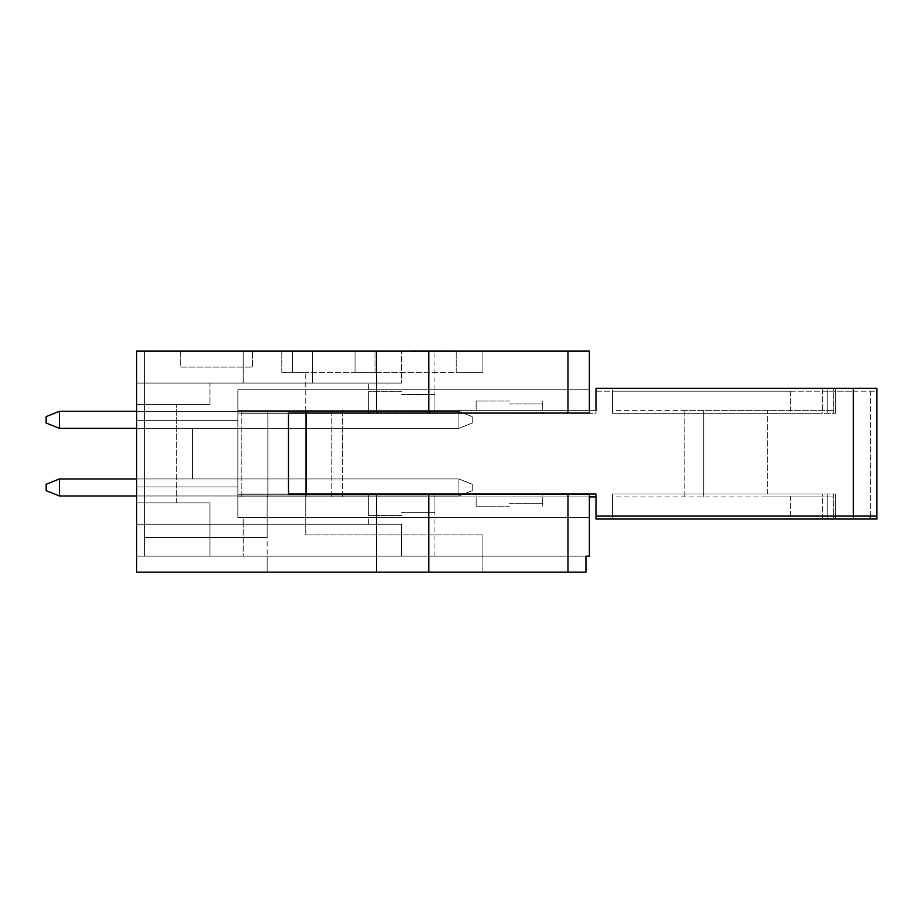 <?xml version="1.0" encoding="UTF-8"?>
<svg xmlns="http://www.w3.org/2000/svg" width="923" height="923" viewBox="0 0 923 923"><rect width="100%" height="100%" fill="white"/><g stroke="black" fill="none" stroke-linecap="round" stroke-linejoin="round"><path stroke-width="0.69" stroke-dasharray="4.62 3.46" d="M482.856 372.431L482.856 351.121L482.856 372.431L305.778 372.431L482.856 372.431L482.856 351.121L456.227 351.121L589.37 351.121L281.815 351.121L482.856 351.121L482.856 372.431L456.227 372.431L482.856 372.431L482.856 351.121L482.856 372.431L482.856 351.121L482.856 372.431L305.778 372.431L482.856 372.431M355.043 351.121L292.464 351.121L375.015 351.121L292.464 351.121L355.043 351.121L355.043 372.431L375.015 372.431L355.043 372.431L355.043 351.121M180.62 351.121L252.521 351.121L180.62 351.121L180.62 367.1L252.521 367.1L252.521 351.121L252.521 367.1L180.62 367.1L180.62 351.121M411.012 351.121L480.191 351.121L411.012 351.121M376.607 494.255L376.607 572.145L136.685 572.145L585.955 572.145L136.685 572.145L136.685 524.206L401.643 524.206L136.685 524.206L209.913 524.206L136.685 524.206L136.685 502.908L209.913 502.908L136.685 502.908L136.685 556.165L434.929 556.165L136.685 556.165L136.685 572.145L136.685 351.121L136.685 383.08L401.643 383.08L136.685 383.08L401.643 383.08L144.68 383.08L144.68 351.121L144.68 404.378L144.68 383.08L243.199 383.08L136.685 383.08L136.685 404.378L209.913 404.378L136.685 404.378L209.913 404.378L136.685 404.378L136.685 502.908L209.913 502.908L144.68 502.908L144.68 404.378L144.68 556.165L144.68 411.3L144.68 537.521L267.162 537.521L144.68 537.521L267.162 537.521L144.68 537.521L267.162 537.521L144.68 537.521L267.162 537.521L144.68 537.521L267.162 537.521L144.68 537.521L267.162 537.521L144.68 537.521L267.162 537.521L144.68 537.521L267.162 537.521L144.68 537.521L267.162 537.521L144.68 537.521L267.162 537.521L144.68 537.521L267.162 537.521L144.68 537.521L267.162 537.521L267.162 495.986L267.162 537.521L267.162 495.986L267.162 537.521L267.162 495.986L267.162 537.521L267.162 495.986L267.162 537.521L267.162 495.986L267.162 537.521L267.162 495.986L267.162 537.521L267.162 495.986L267.162 537.521L267.162 495.986L267.162 537.521L267.162 495.986L267.162 537.521L267.162 495.986L267.162 537.521L267.162 495.986L267.162 537.521L267.162 495.986L267.162 537.521L267.162 495.986L267.162 537.521L144.68 537.521L267.162 537.521L144.68 537.521L144.68 556.165L267.162 556.165L144.68 556.165L144.68 502.908L136.685 502.908L136.685 351.121L589.37 351.121L589.37 413.031L288.472 413.031L288.472 494.255L428.826 494.255L428.826 572.145L585.955 572.145L585.955 556.165L589.37 556.165L482.856 556.165L589.37 556.165L589.37 494.255L237.88 494.255L237.88 517.549L237.88 389.737L237.88 494.255L237.88 389.737L589.37 389.737L589.37 351.121L589.37 410.377L237.88 410.377L305.778 410.377L305.778 372.431L305.778 493.99M267.162 556.165L482.856 556.165L482.856 572.145L482.856 556.165L482.856 572.145L482.856 556.165L482.856 572.145L482.856 556.165L267.162 556.165L482.856 556.165L482.856 534.867L482.856 556.165L267.162 556.165L482.856 556.165L267.162 556.165L267.162 572.145L482.856 572.145L267.162 572.145L267.162 537.521L144.68 537.521L144.68 411.3L144.68 537.521L144.68 411.3L144.68 537.521L144.68 411.3L144.68 537.521L144.68 411.3L144.68 537.521L144.68 411.3L144.68 537.521L144.68 411.3L144.68 537.521L144.68 411.3L144.68 537.521L144.68 411.3L144.68 537.521L144.68 411.3L144.68 537.521L144.68 411.3L144.68 537.521L144.68 411.3L144.68 537.521L144.68 411.3L144.68 537.521L267.162 537.521L267.162 556.165M243.199 556.165L209.913 556.165L243.199 556.165L243.199 524.206L243.199 556.165M136.685 556.165L585.955 556.165L136.685 556.165M401.643 556.165L434.929 556.165L401.643 556.165L401.643 524.206L209.913 524.206L401.643 524.206L368.358 524.206L401.643 524.206L401.643 556.165M192.607 478.945L305.778 478.945L305.778 495.986L305.778 478.945L305.778 495.986L305.778 478.945L305.778 495.986L305.778 478.945L305.778 495.986L305.778 478.945L305.778 495.986L305.778 478.945L305.778 495.986L305.778 478.945L305.778 495.986L305.778 478.945L305.778 495.986L305.778 478.945L305.778 495.986L305.778 478.945L305.778 495.986L305.778 478.945L305.778 495.986L305.778 478.945L305.778 495.986L305.778 478.945L305.778 495.986L305.778 478.945L192.607 478.945L305.778 478.945L192.607 478.945L305.778 478.945L192.607 478.945L305.778 478.945L192.607 478.945L305.778 478.945L192.607 478.945L305.778 478.945L192.607 478.945L305.778 478.945L192.607 478.945L305.778 478.945L192.607 478.945L305.778 478.945L192.607 478.945L305.778 478.945L192.607 478.945L305.778 478.945L192.607 478.945L305.778 478.945L192.607 478.945L305.778 478.945L192.607 478.945L192.607 428.353L305.778 428.353L305.778 411.3L305.778 428.353L305.778 411.3L305.778 428.353L305.778 411.3L305.778 428.353L305.778 411.3L305.778 428.353L305.778 411.3L305.778 428.353L305.778 411.3L305.778 428.353L305.778 411.3L305.778 428.353L305.778 411.3L305.778 428.353L305.778 411.3L305.778 428.353L305.778 411.3L305.778 428.353L305.778 411.3L305.778 428.353L305.778 411.3L305.778 428.353L305.778 411.3L305.778 428.353L192.607 428.353L192.607 478.945L192.607 428.353L192.607 478.945L192.607 428.353L305.778 428.353L192.607 428.353L192.607 478.945L192.607 428.353L305.778 428.353L192.607 428.353L192.607 478.945L192.607 428.353L305.778 428.353L192.607 428.353L192.607 478.945L192.607 428.353L305.778 428.353L192.607 428.353L192.607 478.945L192.607 428.353L305.778 428.353L192.607 428.353L192.607 478.945L192.607 428.353L305.778 428.353L192.607 428.353L192.607 478.945L192.607 428.353L305.778 428.353L192.607 428.353L192.607 478.945L192.607 428.353L305.778 428.353L192.607 428.353L192.607 478.945L192.607 428.353L305.778 428.353L192.607 428.353L192.607 478.945L192.607 428.353L305.778 428.353L192.607 428.353L192.607 478.945L192.607 428.353L305.778 428.353L192.607 428.353L192.607 478.945M267.162 495.986L305.778 495.986L267.162 495.986M136.685 453.643L136.685 420.357L136.685 453.643M237.88 453.643L237.88 486.929L237.88 453.643M305.778 494.255L305.778 534.867L305.778 496.92L237.88 496.92L237.88 517.549L589.37 517.549L589.37 496.92L589.37 517.549L237.88 517.549L237.88 389.737L589.37 389.737L589.37 413.031L237.88 413.031L288.472 413.031L288.472 494.255L288.472 413.031L237.88 413.031L589.37 413.031M428.826 494.255L237.88 494.255L237.88 517.549L237.88 496.92L595.993 496.92L595.993 519.014L876.85 519.014M305.778 534.867L482.856 534.867L305.778 534.867M401.643 389.737L434.929 389.737L401.643 389.737M401.643 383.08L368.358 383.08L401.643 383.08L401.643 351.121L401.643 383.08M209.913 383.08L243.199 383.08L209.913 383.08L209.913 404.378L209.913 383.08M243.199 383.08L243.199 351.121L243.199 383.08M237.88 517.549L237.88 389.737L237.88 496.92L589.37 496.92L305.778 496.92L305.778 410.377L237.88 410.377L237.88 389.737L589.37 389.737L237.88 389.737L237.88 517.549L589.37 517.549L237.88 517.549M376.607 572.145L428.826 572.145M401.643 517.549L434.929 517.549L401.643 517.549M305.778 372.431L281.815 372.431L305.778 372.431L292.464 372.431L305.778 372.431L292.464 372.431L292.464 351.121L292.464 372.431L305.778 372.431M281.815 372.431L281.815 351.121L281.815 372.431M312.436 383.08L312.436 351.121L312.436 383.08M589.37 496.92L237.88 496.92L237.88 410.377L589.37 410.377M237.88 494.255L288.472 494.255L237.88 494.255M144.68 411.3L305.778 411.3L144.68 411.3M192.607 428.353L305.778 428.353L192.607 428.353M411.012 350.855L480.191 351.121M267.162 572.145L482.856 572.145L267.162 572.145M456.227 372.431L456.227 351.121L456.227 372.431M292.464 372.431L292.464 351.121L292.464 372.431M767.382 410.377L684.831 410.377L822.624 410.377L767.382 410.377L767.382 493.99L822.624 493.99L822.624 516.084L870.366 516.084L870.366 391.202L822.624 391.202L822.624 413.308L684.831 413.308L822.624 413.308M822.624 410.377L822.624 388.271L870.366 388.271L870.366 516.084L876.85 516.084L876.85 391.202L870.366 391.202M288.472 493.99L267.855 493.99L306.194 493.99L306.194 410.377L241.226 410.377L595.993 410.377L306.194 410.377L306.194 413.031M267.855 410.377L267.855 493.99L241.226 493.99L267.855 493.99L267.855 410.377L267.855 493.99M241.226 410.377L241.226 493.99M306.194 493.99L306.194 410.377L306.194 493.99L595.993 493.99L595.993 516.084L822.624 516.084L822.624 496.92L767.382 496.92L767.382 413.308M342.41 410.377L342.41 493.99M853.348 519.014L853.348 391.202L595.993 391.202L595.993 413.308L306.194 413.308L306.194 496.92L241.226 496.92L306.194 496.92L306.194 413.308L595.993 413.308L595.993 388.271L822.624 388.271M822.624 493.99L703.753 493.99L703.753 410.377L703.753 493.99L684.831 493.99L767.382 493.99M684.831 410.377L684.831 493.99L684.831 410.377M833.261 388.271L612.537 388.271L835.557 388.271L833.261 388.271L833.261 410.377L790.607 410.377L790.607 388.271M876.85 388.271L870.366 388.271M790.607 516.084L612.537 516.084L790.607 516.084L790.607 493.99L835.557 493.99L612.537 493.99L790.607 493.99M401.643 410.377L368.358 410.377L401.643 410.377M509.45 410.377L476.164 410.377L509.45 410.377M790.607 410.377L612.537 410.377L612.537 388.271L612.537 410.377L833.261 410.377M509.45 401.055L476.164 401.055L509.45 401.055M401.643 391.733L368.358 391.733L401.643 391.733M401.643 493.99L434.929 493.99L401.643 493.99M509.45 493.99L542.736 493.99L509.45 493.99M612.537 493.99L612.537 516.084L612.537 493.99M509.45 503.312L542.736 503.312L509.45 503.312M401.643 512.623L434.929 512.623L401.643 512.623M306.194 413.308L241.226 413.308L306.194 413.308L306.194 496.92L306.194 413.308M267.855 496.92L267.855 413.308M241.226 496.92L241.226 413.308M342.41 496.92L342.41 413.308M595.993 496.92L595.993 516.084M767.382 496.92L822.624 496.92M703.753 496.92L703.753 413.308L703.753 496.92M595.993 391.202L822.624 391.202M684.831 496.92L684.831 413.308L684.831 496.92M833.261 519.014L612.537 519.014L835.557 519.014L833.261 519.014L833.261 496.92L790.607 496.92L790.607 519.014M790.607 391.202L612.537 391.202L790.607 391.202L790.607 413.308L835.557 413.308L612.537 413.308L790.607 413.308M853.348 391.202L876.85 391.202M401.643 496.92L368.358 496.92L401.643 496.92M509.45 496.92L476.164 496.92L509.45 496.92M790.607 496.92L612.537 496.92L612.537 519.014L612.537 496.92L833.261 496.92M509.45 506.231L476.164 506.231L509.45 506.231M401.643 515.553L368.358 515.553L401.643 515.553M401.643 413.308L434.929 413.308L401.643 413.308M509.45 413.308L542.736 413.308L509.45 413.308M612.537 413.308L612.537 391.202L612.537 413.308M509.45 403.986L542.736 403.986L509.45 403.986M401.643 394.663L434.929 394.663L401.643 394.663M59.464 495.986L46.15 490.655L59.464 495.986L59.464 478.945L46.15 484.263L59.464 478.945L458.893 478.945L472.207 484.263L458.893 478.945L59.464 478.945L46.15 484.263L59.464 478.945L458.893 478.945L458.893 495.986L472.207 490.655L458.893 495.986L472.207 490.655L472.207 484.263L458.893 478.945L59.464 478.945L59.464 495.986L46.15 490.655L59.464 495.986L46.15 490.655L46.15 484.263L59.464 478.945L458.893 478.945L472.207 484.263L458.893 478.945L458.893 495.986L472.207 490.655L458.893 495.986L472.207 490.655L458.893 495.986L472.207 490.655L458.893 495.986L472.207 490.655L458.893 495.986L472.207 490.655L458.893 495.986L472.207 490.655L458.893 495.986L472.207 490.655L458.893 495.986L472.207 490.655L472.207 484.263L458.893 478.945L472.207 484.263L472.207 490.655L472.207 484.263L458.893 478.945L472.207 484.263L472.207 490.655L472.207 484.263L472.207 490.655L472.207 484.263L472.207 490.655L472.207 484.263L472.207 490.655L472.207 484.263L472.207 490.655L472.207 484.263L472.207 490.655L472.207 484.263L472.207 490.655L472.207 484.263L458.893 478.945L59.464 478.945L46.15 484.263L59.464 478.945L59.464 495.986L46.15 490.655L46.15 484.263L59.464 478.945L46.15 484.263L59.464 478.945L59.464 495.986L46.15 490.655L59.464 495.986L46.15 490.655L59.464 495.986L46.15 490.655L59.464 495.986L46.15 490.655L59.464 495.986L46.15 490.655L59.464 495.986L46.15 490.655L59.464 495.986L46.15 490.655L59.464 495.986L46.15 490.655L46.15 484.263L46.15 490.655L46.15 484.263L46.15 490.655L46.15 484.263L46.15 490.655L46.15 484.263L46.15 490.655L46.15 484.263L46.15 490.655L46.15 484.263L46.15 490.655L46.15 484.263L46.15 490.655L46.15 484.263L59.464 478.945L458.893 478.945L458.893 495.986L59.464 495.986L458.893 495.986L458.893 478.945L59.464 478.945L59.464 495.986L59.464 478.945L46.15 484.263L46.15 490.655L46.15 484.263L59.464 478.945L458.893 478.945L472.207 484.263L472.207 490.655L472.207 484.263L458.893 478.945L458.893 495.986L59.464 495.986L458.893 495.986L458.893 478.945L59.464 478.945L59.464 495.986L59.464 478.945L46.15 484.263L46.15 490.655L59.464 495.986L458.893 495.986L59.464 495.986L59.464 478.945L458.893 478.945L472.207 484.263L472.207 490.655L458.893 495.986L458.893 478.945L458.893 495.986L59.464 495.986L458.893 495.986L458.893 478.945L59.464 478.945L59.464 495.986L59.464 478.945L46.15 484.263L59.464 478.945L458.893 478.945L472.207 484.263L458.893 478.945L458.893 495.986L59.464 495.986L458.893 495.986L458.893 478.945L59.464 478.945L59.464 495.986L59.464 478.945L46.15 484.263L46.15 490.655L59.464 495.986L458.893 495.986L59.464 495.986L59.464 478.945L458.893 478.945L472.207 484.263L472.207 490.655L458.893 495.986L458.893 478.945L458.893 495.986L59.464 495.986L458.893 495.986L458.893 478.945L59.464 478.945L59.464 495.986L59.464 478.945L46.15 484.263L59.464 478.945L458.893 478.945L472.207 484.263L458.893 478.945L458.893 495.986L59.464 495.986L458.893 495.986L458.893 478.945L59.464 478.945L59.464 495.986L59.464 478.945L46.15 484.263L46.15 490.655L46.15 484.263L59.464 478.945L458.893 478.945L472.207 484.263L472.207 490.655L472.207 484.263L458.893 478.945L458.893 495.986L59.464 495.986L458.893 495.986L458.893 478.945L59.464 478.945L59.464 495.986L59.464 478.945L46.15 484.263L46.15 490.655L59.464 495.986L458.893 495.986L59.464 495.986L59.464 478.945L458.893 478.945L472.207 484.263L472.207 490.655L458.893 495.986L458.893 478.945L458.893 495.986L59.464 495.986L458.893 495.986L458.893 478.945L59.464 478.945L59.464 495.986L59.464 478.945L46.15 484.263L59.464 478.945L458.893 478.945L472.207 484.263L458.893 478.945L458.893 495.986L59.464 495.986L458.893 495.986L458.893 478.945L59.464 478.945L59.464 495.986L59.464 478.945L46.15 484.263L46.15 490.655L59.464 495.986L458.893 495.986L136.685 495.986M59.464 428.353L46.15 423.022L59.464 428.353L59.464 411.3L46.15 416.631L59.464 411.3L458.893 411.3L472.207 416.631L458.893 411.3L59.464 411.3L46.15 416.631L59.464 411.3L458.893 411.3L458.893 428.353L472.207 423.022L458.893 428.353L472.207 423.022L472.207 416.631L458.893 411.3L59.464 411.3L59.464 428.353L46.15 423.022L59.464 428.353L46.15 423.022L46.15 416.631L59.464 411.3L458.893 411.3L472.207 416.631L458.893 411.3L458.893 428.353L472.207 423.022L458.893 428.353L472.207 423.022L458.893 428.353L472.207 423.022L458.893 428.353L472.207 423.022L458.893 428.353L472.207 423.022L458.893 428.353L472.207 423.022L458.893 428.353L472.207 423.022L458.893 428.353L472.207 423.022L472.207 416.631L458.893 411.3L472.207 416.631L472.207 423.022L472.207 416.631L458.893 411.3L472.207 416.631L472.207 423.022L472.207 416.631L472.207 423.022L472.207 416.631L472.207 423.022L472.207 416.631L472.207 423.022L472.207 416.631L472.207 423.022L472.207 416.631L472.207 423.022L472.207 416.631L472.207 423.022L472.207 416.631L458.893 411.3L59.464 411.3L46.15 416.631L59.464 411.3L59.464 428.353L46.15 423.022L46.15 416.631L59.464 411.3L46.15 416.631L59.464 411.3L59.464 428.353L46.15 423.022L59.464 428.353L46.15 423.022L59.464 428.353L46.15 423.022L59.464 428.353L46.15 423.022L59.464 428.353L46.15 423.022L59.464 428.353L46.15 423.022L59.464 428.353L46.15 423.022L59.464 428.353L46.15 423.022L46.15 416.631L46.15 423.022L46.15 416.631L46.15 423.022L46.15 416.631L46.15 423.022L46.15 416.631L46.15 423.022L46.15 416.631L46.15 423.022L46.15 416.631L46.15 423.022L46.15 416.631L46.15 423.022L46.15 416.631L59.464 411.3L458.893 411.3L458.893 428.353L59.464 428.353L458.893 428.353L458.893 411.3L59.464 411.3L59.464 428.353L59.464 411.3L46.15 416.631L46.15 423.022L46.15 416.631L59.464 411.3L458.893 411.3L472.207 416.631L472.207 423.022L472.207 416.631L458.893 411.3L458.893 428.353L59.464 428.353L458.893 428.353L458.893 411.3L59.464 411.3L59.464 428.353L59.464 411.3L46.15 416.631L46.15 423.022L59.464 428.353L458.893 428.353L59.464 428.353L59.464 411.3L458.893 411.3L472.207 416.631L472.207 423.022L458.893 428.353L458.893 411.3L458.893 428.353L59.464 428.353L458.893 428.353L458.893 411.3L59.464 411.3L59.464 428.353L59.464 411.3L46.15 416.631L59.464 411.3L458.893 411.3L472.207 416.631L458.893 411.3L458.893 428.353L59.464 428.353L458.893 428.353L458.893 411.3L59.464 411.3L59.464 428.353L59.464 411.3L46.15 416.631L46.15 423.022L59.464 428.353L458.893 428.353L59.464 428.353L59.464 411.3L458.893 411.3L472.207 416.631L472.207 423.022L458.893 428.353L458.893 411.3L458.893 428.353L59.464 428.353L458.893 428.353L458.893 411.3L59.464 411.3L59.464 428.353L59.464 411.3L46.15 416.631L59.464 411.3L458.893 411.3L472.207 416.631L458.893 411.3L458.893 428.353L59.464 428.353L458.893 428.353L458.893 411.3L59.464 411.3L59.464 428.353L59.464 411.3L46.15 416.631L46.15 423.022L46.15 416.631L59.464 411.3L458.893 411.3L472.207 416.631L472.207 423.022L472.207 416.631L458.893 411.3L458.893 428.353L59.464 428.353L458.893 428.353L458.893 411.3L59.464 411.3L59.464 428.353L59.464 411.3L46.15 416.631L46.15 423.022L59.464 428.353L458.893 428.353L59.464 428.353L59.464 411.3L458.893 411.3L472.207 416.631L472.207 423.022L458.893 428.353L458.893 411.3L458.893 428.353L59.464 428.353L458.893 428.353L458.893 411.3L59.464 411.3L59.464 428.353L59.464 411.3L46.15 416.631L59.464 411.3L458.893 411.3L472.207 416.631L458.893 411.3L458.893 428.353L59.464 428.353L458.893 428.353L458.893 411.3L59.464 411.3L59.464 428.353L59.464 411.3L46.15 416.631L46.15 423.022L59.464 428.353L458.893 428.353L136.685 428.353M59.464 478.945L458.893 478.945L458.893 495.986L472.207 490.655L472.207 484.263L458.893 478.945L458.893 495.986L472.207 490.655L458.893 495.986L458.893 494.255M59.464 411.3L458.893 411.3L472.207 416.631L458.893 411.3L472.207 416.631L472.207 423.022L458.893 428.353L458.893 411.3L458.893 428.353L472.207 423.022L458.893 428.353L458.893 411.3L136.685 411.3M458.893 493.99L458.893 478.945L136.685 478.945M463.888 493.99L463.219 494.255M458.893 478.945L472.207 484.263L458.893 478.945M472.207 423.022L458.893 428.353L472.207 423.022M209.913 502.908L209.913 556.165L209.913 502.908M567.968 494.255L567.968 572.145M567.968 351.121L567.968 413.031M428.826 351.121L428.826 413.031M376.607 351.121L376.607 413.031M331.772 410.377L331.772 493.99M827.216 410.377L827.216 388.271M833.261 493.99L833.261 516.084M827.216 493.99L827.216 516.084M331.772 496.92L331.772 413.308M827.216 496.92L827.216 519.014M833.261 413.308L833.261 391.202M827.216 413.308L827.216 391.202M243.199 524.206L243.199 517.549L243.199 524.206M176.628 502.908L176.628 404.378L176.628 502.908M434.929 389.737L434.929 351.121L434.929 389.737M368.358 389.737L368.358 383.08L368.358 389.737M434.929 556.165L434.929 517.549L434.929 556.165M368.358 524.206L368.358 517.549L368.358 524.206M237.88 420.357L136.685 420.357L237.88 420.357M237.88 486.929L136.685 486.929L237.88 486.929M375.015 372.431L375.015 351.121L375.015 372.431M835.557 410.377L835.557 388.271M476.164 401.055L476.164 410.377M542.736 401.055L542.736 410.377M368.358 391.733L368.358 410.377M434.929 391.733L434.929 410.377M835.557 493.99L835.557 516.084M542.736 503.312L542.736 494.255M476.164 503.312L476.164 494.255M434.929 512.623L434.929 494.255M368.358 512.623L368.358 494.255M835.557 496.92L835.557 519.014M542.736 506.231L542.736 496.92M476.164 506.231L476.164 496.92M434.929 515.553L434.929 496.92M368.358 515.553L368.358 496.92M835.557 413.308L835.557 391.202M476.164 403.986L476.164 413.308M542.736 403.986L542.736 413.308M368.358 394.663L368.358 413.308M434.929 394.663L434.929 413.308"/><path stroke-width="1.38" d="M589.37 410.377L589.37 351.121L136.685 351.121L136.685 572.145L585.955 572.145L585.955 556.165L589.37 556.165L589.37 494.255L567.968 494.255L567.968 572.145M376.607 351.121L376.607 413.031L288.472 413.031L288.472 494.255L567.968 494.255M567.968 351.121L567.968 413.031L589.37 413.031M567.968 413.031L376.607 413.031M411.012 351.121L480.191 351.121M306.194 413.031L306.194 493.99L595.993 493.99L595.993 519.014L870.366 519.014L870.366 516.084M595.993 391.202L595.993 410.377L595.993 388.271L853.348 388.271L853.348 516.084L595.993 516.084M306.194 493.99L288.472 493.99M853.348 388.271L876.85 388.271L876.85 516.084L853.348 516.084M822.624 516.084L822.624 519.014M595.993 496.92L589.37 496.92M876.85 516.084L876.85 519.014L870.366 519.014M136.685 495.986L59.464 495.986L59.464 478.945L136.685 478.945M59.464 495.986L46.15 490.655L46.15 484.263L59.464 478.945M463.888 493.99L463.219 494.255M136.685 428.353L59.464 428.353L59.464 411.3L136.685 411.3M59.464 428.353L46.15 423.022L46.15 416.631L59.464 411.3M428.826 494.255L428.826 572.145M376.607 494.255L376.607 572.145M428.826 351.121L428.826 413.031"/></g></svg>
